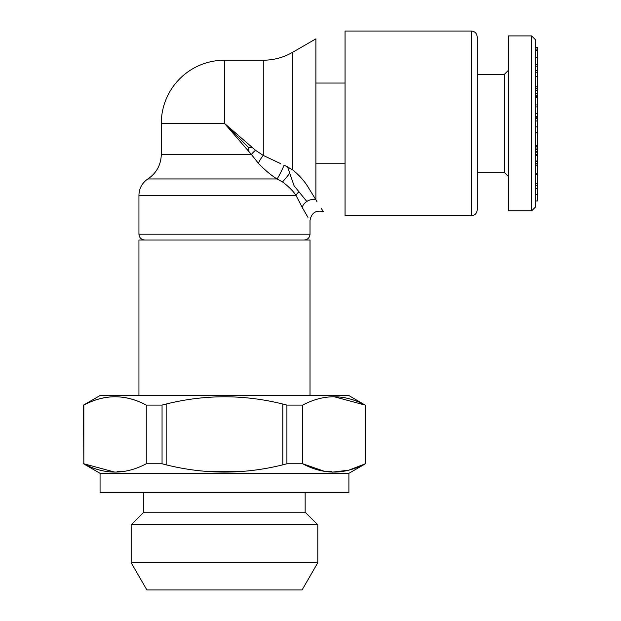 <?xml version="1.0" encoding="UTF-8"?>
<svg xmlns="http://www.w3.org/2000/svg" width="621" height="621" viewBox="0 0 621 621"><rect width="100%" height="100%" fill="white"/><g stroke="black" fill="none" stroke-linecap="round" stroke-linejoin="round"><path stroke-width="0.93" d="M307.962 217.342L302.194 207.383C312.363 224.779 312.363 224.779 302.194 207.383L295.961 195.32C293.027 190.919 288.54 186.447 282.493 181.906L277.02 178.957C271.012 175.215 264.818 170.014 258.421 163.362L251.365 154.412L224.476 123.393L255.503 150.274L263.281 155.444L280.552 163.571M531.63 210.868L535.519 206.979L535.519 39.798L531.63 35.909L508.304 35.909L508.304 210.868L531.63 210.868L531.63 35.909M535.519 163.564L537.46 163.564L537.46 174.796L535.519 174.796M535.519 188.59L537.46 188.59L537.46 185.795L535.519 185.795M537.46 163.89L537.46 155.529L535.519 155.529M537.46 174.796L537.46 185.795M537.46 183.723L535.519 183.723M537.46 165.776L535.519 165.776M537.46 163.952L535.519 163.952M537.46 161.53L535.519 161.53M537.46 173.709L535.519 173.709M535.519 151.594L537.46 151.594L537.46 155.157L537.46 154.567L535.519 154.567M537.46 151.594L537.46 152.184L535.519 152.184M535.519 118.495L537.46 118.495L537.46 146.789L535.519 146.789M537.46 146.789L537.46 148.015L535.519 148.015M537.46 120.971L535.519 120.971M537.46 126.847L535.519 126.847M537.46 132.304L535.519 132.304M537.46 132.933L535.519 132.933M537.46 145.376L535.519 145.376M535.519 95.844L537.46 95.844L537.46 93.274L535.519 93.274M537.46 95.844L537.46 96.597L535.519 96.597M537.46 96.597L537.46 106.905L535.519 106.905M537.46 106.905L537.46 113.651L535.519 113.651M537.46 113.651L537.46 116.313L535.519 116.313M537.46 104.941L535.519 104.941M537.46 96.767L535.519 96.767M537.46 97.528L535.519 97.528M535.519 49.975L537.46 49.975L537.46 76.422L535.519 76.422M537.46 76.422L537.46 88.097L535.519 88.097M537.46 64.452L535.519 64.452M537.46 66.152L535.519 66.152M537.46 70.328L535.519 70.328M537.46 86.187L535.519 86.187M537.46 72.23L535.519 72.23M537.46 57.59L535.519 57.59M537.46 50.332L537.46 47.444L535.519 47.444M537.46 50.386L535.519 50.386M537.46 47.972L535.519 47.972M537.46 93.274L537.46 90.55L535.519 90.55M537.46 88.097L537.46 90.55M537.46 88.85L535.519 88.85M537.46 116.313L537.46 117.78L535.519 117.78M537.46 117.78L537.46 118.363L535.519 118.363M537.46 116.756L535.519 116.756M537.46 148.015L537.46 151.229L535.519 151.229M537.46 149.677L535.519 149.677M537.46 188.59L537.46 194.784L535.519 194.784M537.46 200.839L537.46 194.784M537.46 194.28L535.519 194.28M508.304 176.364L504.415 172.475L504.415 74.303L508.304 70.414M477.2 172.475L477.2 36.88L477.2 209.898L477.2 172.475L504.415 172.475M471.362 31.05L345.043 31.05L345.043 215.728L471.362 215.728L471.362 31.05C474.879 31.36 476.819 33.309 477.2 36.88M315.887 199.776C325.652 215.402 325.652 215.402 315.887 199.776L315.887 38.867L292.444 52.397L292.444 169.704C299.485 175.363 304.989 181.635 308.947 188.512L315.887 199.776A9.719 7.242 149.1 0 0 302.194 207.383M271.268 159.224L263.281 155.444A9.719 2.934 -57.5 0 0 258.421 163.362C264.818 170.014 271.012 175.215 277.02 178.957L282.493 181.906C288.532 186.447 293.027 190.919 295.961 195.32L138.941 195.32L138.941 234.195L310.011 234.195L310.011 220.564C311.346 212.956 315.794 209.952 323.347 211.544L321.282 208.501M316.92 201.546L315.949 199.892M224.476 123.393L224.476 60.214A63.179 63.179 0 0 0 161.297 123.393L224.476 123.393L248.78 147.689L248.78 151.431L251.365 154.412L161.297 154.412C160.994 164.868 156.523 173.049 147.883 178.957L277.02 178.957A9.719 0.877 -64 0 0 284.092 165.124L292.444 169.704M295.961 195.32A9.719 5.744 -28.8 0 1 298.367 192.37M282.493 181.906A9.719 0.505 -51.1 0 0 289.145 174.051M280.552 163.579L273.566 160.319M292.444 52.397C283.409 57.559 273.69 60.159 263.281 60.214L263.281 155.444L261.193 154.264M251.365 154.412A9.719 3.066 -45 0 1 255.503 150.274L252.514 147.689L248.78 147.689M310.011 395.554L310.011 240.032L138.941 240.032L138.941 395.554M333.912 396.672L365.125 405.094L348.893 395.554L100.059 395.554L83.54 405.094L83.835 463.771L83.835 405.094C104.522 394.001 125.326 394.001 146.261 405.094C125.574 394.001 104.763 394.001 83.835 405.094L83.54 405.094M324.589 471.362L302.699 463.771C323.378 474.855 344.189 474.855 365.125 463.771L365.125 405.094C344.438 394.001 323.626 394.001 302.699 405.094L286.902 405.094C245.287 394.009 203.672 394.009 162.05 405.094L146.261 405.094L146.261 463.771C125.326 474.855 104.522 474.855 83.835 463.771L115.048 472.185M162.05 405.094L162.05 463.771C203.672 474.855 245.287 474.855 286.902 463.771L286.902 405.094M365.42 405.094L365.42 463.771L348.73 470.19L332.142 472.154L331.692 471.362L324.441 471.362M286.902 463.771L302.699 463.771L302.699 405.094M83.835 405.094L83.835 463.771M162.05 463.771L146.261 463.771M365.42 463.771L348.893 473.311L100.059 473.311L83.54 463.771M348.893 473.311L348.893 492.748L100.059 492.748L100.059 473.311M243.261 471.362L205.691 471.362M124.363 471.362L117.268 471.362L116.81 472.154M305.152 492.748L305.152 512.193L143.8 512.193L131.163 524.823L131.163 562.735L317.789 562.735L317.789 524.823L131.163 524.823M317.789 562.735L302.078 589.95L146.882 589.95L131.163 562.735M345.043 83.051L315.887 83.051M345.043 163.727L315.887 163.727M535.519 161.01L537.46 161.01M535.519 201.01L537.46 201.01M504.415 74.303L477.2 74.303M471.362 215.728C474.879 215.417 476.819 213.477 477.2 209.898M306.828 201.468L294.09 185.788L287.469 166.7M161.297 123.393L161.297 154.412M147.883 178.957L146.3 180.09C141.534 184.041 139.073 189.118 138.941 195.32M310.011 234.195C309.7 237.711 307.76 239.652 304.181 240.032M138.941 234.195C139.251 237.711 141.2 239.652 144.771 240.032M143.8 492.748L143.8 512.193M305.152 512.193L317.789 524.823M166.156 404.069L166.156 464.787M282.796 404.069L282.796 464.787M263.281 60.214L224.476 60.214"/></g></svg>
